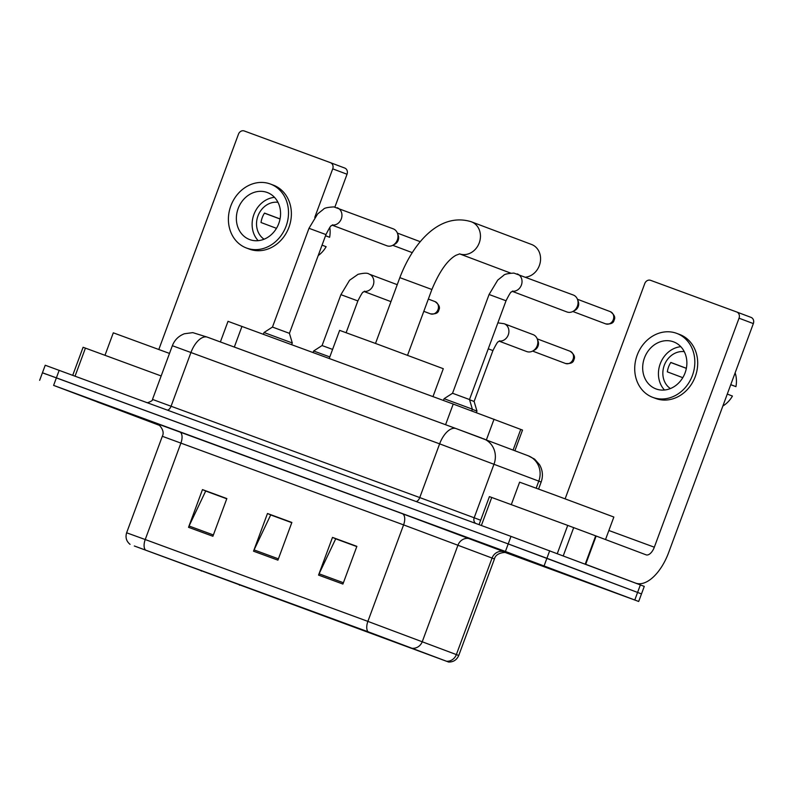 <?xml version="1.0" encoding="UTF-8"?>
<svg xmlns="http://www.w3.org/2000/svg" width="793" height="793" viewBox="0 0 793 793"><rect width="100%" height="100%" fill="white"/><g stroke="black" fill="none" stroke-linecap="round" stroke-linejoin="round"><path stroke-width="1.19" d="M220.385 341.942L228.017 321.334L453.219 404.053L522.528 430.074L514.895 450.711M505.399 552.543L638.692 601.471L644.273 586.394L510.999 536.385L45.231 365.246L42.435 372.779L46.331 374.276M638.692 601.471L505.419 551.462L53.607 385.388L56.392 377.845L42.435 372.779L508.214 543.929L56.392 377.845L59.178 370.311M544.117 565.815L546.912 558.282L508.214 543.929L637.592 592.43L546.912 558.282L549.698 550.739M641.478 593.927L637.592 592.43L641.478 593.927M97.014 401.882L159.145 424.929L97.014 401.882M503.317 551.234L587.563 582.31L503.317 551.234M134.969 546.218L447.857 661.739L134.969 546.218M134.314 545.98L448.6 662.026L367.972 631.724L134.314 545.98M342.923 584.054L356.87 546.357L332.495 537.396L318.548 575.094L342.923 584.054M356.791 546.575L335.707 538.824L319.093 573.805A8.039 4.084 110.2 0 0 318.548 575.094M336.242 539.022L332.495 537.396M212.901 536.266L226.848 498.569L202.473 489.608L188.526 527.305L212.901 536.266M226.768 498.787L205.694 491.036L189.071 526.017A8.039 4.084 110.2 0 0 188.526 527.305M206.22 491.234L202.473 489.608M277.917 560.155L291.864 522.458L267.479 513.497L253.532 551.194L277.917 560.155M291.774 522.676L270.7 514.935L254.077 549.906A8.039 4.084 110.2 0 0 253.532 551.194M271.226 515.123L267.479 513.497M158.213 424.275L90.779 399.484L158.213 424.275M53.607 385.388L159.78 425.484M206.289 491.045L226.838 498.599M336.311 538.834L356.86 546.387M271.295 514.935L291.844 522.488M169.504 353.43L113.3 332.822L104.983 355.304M158.481 424.443L105.291 404.856L158.957 424.79M161.167 375.961L85.426 348.117L75.057 376.14M332.723 168.85A5.026 4.332 -69.4 0 0 330.423 162.654L344.717 168.037A5.026 4.332 110.6 0 1 344.747 168.047A5.026 4.332 110.6 0 1 347.037 174.242L332.723 168.85L314.752 217.411M334.894 207.072L347.037 174.242M344.747 168.047L330.423 162.654A5.026 4.332 -69.4 0 0 330.403 162.644L244.264 130.974A5.026 4.332 -69.4 0 0 238.455 134.195L158.818 349.475M72.738 375.287L83.096 347.275L85.426 348.117M267.182 192.471A25.118 21.649 -69.4 0 0 238.178 208.49A25.118 21.649 -69.4 0 0 249.607 239.545A25.118 21.649 -69.4 0 0 249.745 239.595A25.118 21.649 -69.4 0 0 278.749 223.586A25.118 21.649 -69.4 0 0 267.32 192.521A25.118 21.649 -69.4 0 0 267.182 192.471M274.497 197.338A25.118 21.649 -69.4 0 0 253.958 214.338A25.118 21.649 -69.4 0 0 258.181 240.656M280.058 218.937L264.515 213.089A20.093 17.317 110.6 0 0 261.026 222.516L276.47 228.325M277.966 202.324A20.093 17.317 -69.4 0 0 258.003 215.865A20.093 17.317 -69.4 0 0 264.079 239.208M249.091 249.012A34.168 29.44 -69.4 0 0 249.28 249.081A34.168 29.44 -69.4 0 0 249.468 249.151A34.168 29.44 -69.4 0 0 288.91 227.383A34.168 29.44 -69.4 0 0 273.367 185.146A34.168 29.44 -69.4 0 0 273.179 185.066M246.613 248.07A34.168 29.44 -69.4 0 0 286.045 226.302A34.168 29.44 -69.4 0 0 270.502 184.065A34.168 29.44 -69.4 0 0 270.314 183.996A34.168 29.44 -69.4 0 0 230.872 205.764A34.168 29.44 -69.4 0 0 246.415 248.001A34.168 29.44 -69.4 0 0 246.613 248.07M318.181 255.594A26.129 22.511 -69.4 0 0 326.131 246.702L322.047 245.136M325.517 235.769L329.62 237.276L325.536 235.719M329.62 237.276A26.129 22.511 -69.4 0 0 329.789 227.512M264.466 213.168L280.038 219.007M525.848 277.154A17.079 14.72 -69.4 0 0 540.291 262.096A17.079 14.72 -69.4 0 0 531.568 244.472A17.079 14.72 -69.4 0 0 531.479 244.442M432.978 396.609L443.297 368.705L377.894 344.321L339.632 330.364L329.234 358.476M325.963 234.579L289.425 333.338L272.465 327.063L308.992 228.295L325.963 234.579C329.204 228.146 330.998 225.232 331.325 225.817L332.723 224.806M289.425 333.338L292.29 342.972L264.019 332.515L263.375 334.269M393.159 228.81A9.04 7.791 110.6 0 1 393.209 228.83A9.04 7.791 110.6 0 1 397.442 233.251A9.04 7.791 110.6 0 1 397.343 239.982A9.04 7.791 110.6 0 1 392.931 245.215A9.04 7.791 110.6 0 1 386.885 245.771A9.04 7.791 110.6 0 1 386.835 245.751A9.04 7.791 110.6 0 1 386.786 245.731M397.442 233.251L398.245 235.452A6.532 5.63 110.6 0 1 398.175 240.309A6.532 5.63 110.6 0 1 394.983 244.095L392.931 245.215M506.033 300.765L469.506 399.533L452.545 393.259L489.073 294.49L506.033 300.765C509.284 294.342 511.079 291.428 511.406 292.012L512.793 291.001M469.506 399.533L472.37 409.158L444.1 398.701L443.446 400.455M573.24 294.996A9.04 7.791 110.6 0 1 573.289 295.016A9.04 7.791 110.6 0 1 577.512 299.437A9.04 7.791 110.6 0 1 577.413 306.167A9.04 7.791 110.6 0 1 573.012 311.401A9.04 7.791 110.6 0 1 566.965 311.966A9.04 7.791 110.6 0 1 566.916 311.946A9.04 7.791 110.6 0 1 566.866 311.927M577.512 299.437L578.315 301.637A6.532 5.63 110.6 0 1 578.246 306.504A6.532 5.63 110.6 0 1 575.064 310.281L573.012 311.401M332.584 349.406L322.077 345.55L340.911 294.659L357.871 300.934C361.112 294.51 362.907 291.586 363.234 292.171L364.631 291.17M329.809 356.919L313.641 350.992L313.066 352.538M499.689 340.812L498.291 341.823C497.964 341.238 496.17 344.152 492.929 350.575L474.105 401.466L469.575 399.761M499.293 341.03A9.04 7.791 110.6 0 0 508.273 334.874A9.04 7.791 110.6 0 0 504.556 323.891A9.04 7.791 110.6 0 0 504.15 323.722L533.074 334.616A9.04 7.791 110.6 0 1 537.297 339.037A9.04 7.791 110.6 0 1 537.198 345.768A9.04 7.791 110.6 0 1 532.787 351.002A9.04 7.791 110.6 0 1 526.701 351.547L499.104 341.149M474.105 401.466L476.97 411.101L472.311 409.337M537.297 339.037L538.1 341.238A6.532 5.63 110.6 0 1 538.031 346.105A6.532 5.63 110.6 0 1 534.849 349.882L532.787 351.002M557.291 553.603L567.719 525.402L491.739 497.469L481.371 525.491M585.7 564.299L635.599 583.103A40.195 20.4 110.2 0 0 635.679 583.123A40.195 20.4 110.2 0 0 668.638 552.592L753.35 323.594L739.036 318.191L654.324 547.2A10.051 5.095 -69.8 0 1 646.077 554.832A10.051 5.095 -69.8 0 1 646.067 554.822L596.158 536.028L585.7 564.299L585.224 564.12L595.682 535.85L596.158 536.028M739.036 318.191A5.026 4.332 -69.4 0 0 736.737 311.996L751.03 317.378A5.026 4.332 110.6 0 1 751.06 317.398A5.026 4.332 110.6 0 1 753.35 323.594M751.06 317.398L736.737 311.996A5.026 4.332 -69.4 0 0 736.717 311.986L650.577 280.325A5.026 4.332 -69.4 0 0 644.768 283.547L565.131 498.827M479.051 524.639L489.41 496.626L491.739 497.469M567.719 525.402L595.682 535.85M673.485 341.823A25.118 21.649 -69.4 0 0 644.491 357.831A25.118 21.649 -69.4 0 0 655.92 388.887A25.118 21.649 -69.4 0 0 656.059 388.947A25.118 21.649 -69.4 0 0 685.063 372.928A25.118 21.649 -69.4 0 0 673.624 341.872A25.118 21.649 -69.4 0 0 673.485 341.823M680.81 346.69A25.118 21.649 -69.4 0 0 660.272 363.69A25.118 21.649 -69.4 0 0 664.494 390.007M686.361 368.289L670.828 362.441A20.093 17.317 110.6 0 0 667.339 371.858L682.783 377.676M684.28 351.676A20.093 17.317 -69.4 0 0 664.316 365.216A20.093 17.317 -69.4 0 0 670.392 388.56M655.405 398.364A34.168 29.44 -69.4 0 0 655.593 398.433A34.168 29.44 -69.4 0 0 655.781 398.502A34.168 29.44 -69.4 0 0 695.223 376.725A34.168 29.44 -69.4 0 0 679.68 334.487A34.168 29.44 -69.4 0 0 679.492 334.418M652.917 397.422A34.168 29.44 -69.4 0 0 692.358 375.654A34.168 29.44 -69.4 0 0 676.816 333.417A34.168 29.44 -69.4 0 0 676.627 333.338A34.168 29.44 -69.4 0 0 637.185 355.115A34.168 29.44 -69.4 0 0 652.728 397.352A34.168 29.44 -69.4 0 0 652.917 397.422M722.849 406.036A26.129 22.511 -69.4 0 0 732.445 396.054L727.28 394.071M730.74 384.714L735.934 386.627L730.759 384.655M735.934 386.627A26.129 22.511 -69.4 0 0 735.131 372.829M670.779 362.52L686.351 368.349M605.515 539.557L613.851 517.036L554.396 494.862L519.613 482.174L511.287 504.655M515.837 555.834L573.052 576.937L515.837 555.834M234.322 347.066L241.964 326.399M513.111 450.027L520.753 429.37M486.396 439.857L494.039 419.21M445.577 424.721L453.219 404.053M536.177 488.161L538.794 481.093A20.093 18.824 -69.2 0 0 528.277 455.806L534.601 459.137L539.508 464.648C542.699 470.19 543.255 475.978 541.163 482.025L439.629 443.852L172.359 345.698C174.619 339.939 178.633 335.964 184.412 333.754L192.798 332.634L207.439 337.184A20.093 10.2 -69.8 0 1 207.479 337.203L456.064 428.577M167.343 410.06A5.026 2.548 110.2 0 0 171.09 406.175L190.964 352.449A20.093 10.2 -69.8 0 1 207.439 337.184L456.104 428.587A20.093 10.2 -69.8 0 1 456.144 428.607L481.946 438.172M528.108 455.737A20.093 18.824 -69.2 0 1 528.277 455.806L456.104 428.587A20.093 10.2 -69.8 0 0 439.629 443.852L419.755 497.568L474.174 517.779L494.039 464.064A20.093 18.824 -69.2 0 0 483.532 438.767A20.093 18.824 -69.2 0 0 483.353 438.707M146.378 402.497L147.766 402.695C151.443 401.278 153.019 400.187 152.484 399.414L419.755 497.568A5.026 2.548 110.2 0 1 415.998 501.463M510.999 536.385L505.419 551.462M640.377 584.897L634.796 599.974M475.522 523.34A5.026 4.708 110.8 0 1 474.174 517.779L480.667 520.248M157.034 423.65L402.299 513.666A10.051 5.095 -69.8 0 1 403.587 524.887L162.317 436.289C165.985 429.568 156.092 421.975 156.925 423.601M402.299 513.666L504.388 551.878A10.051 9.407 110.8 0 0 492.066 558.054L403.587 524.887L367.883 621.385L458.741 655.484L494.435 558.986L492.066 558.054L456.371 654.552A10.051 9.407 -69.2 0 1 446.667 661.263M412.598 648.297A10.051 9.407 -69.2 0 0 422.302 641.596L457.997 545.088A10.051 9.407 110.8 0 1 470.318 538.923M367.972 631.724A10.051 5.095 -69.8 0 1 367.883 621.385L145.228 539.537A10.051 5.095 110.2 0 0 145.317 549.886M130.062 544.345C126.374 541.322 125.235 537.466 126.622 532.787L145.228 539.537L180.923 443.039A10.051 5.095 -69.8 0 0 179.634 431.818M201.313 571.069L201.511 570.544M239.536 585.244L239.773 584.61M278.402 558.847L254.077 549.906M213.386 534.958L189.071 526.017M343.409 582.746L319.093 573.805M375.505 343.438L399.841 277.639L431.888 289.495C439.401 271.533 447.401 260.144 455.876 255.326L459.702 253.869M471.339 221.792A17.079 14.72 110.6 0 1 471.439 221.822A17.079 14.72 110.6 0 1 479.24 242.876A17.079 14.72 110.6 0 1 459.613 253.879L510.583 273.079M337.134 207.707A9.04 7.791 110.6 0 1 337.184 207.726A9.04 7.791 110.6 0 1 337.59 207.885A9.04 7.791 110.6 0 1 341.496 218.313A9.04 7.791 110.6 0 1 332.326 225.024M610.263 311.629A6.532 5.63 110.6 0 1 610.303 311.639A6.532 5.63 110.6 0 1 613.276 319.718A6.532 5.63 110.6 0 1 605.733 323.881A6.532 3.311 -69.8 0 1 605.733 323.881A6.532 5.63 110.6 0 1 605.693 323.871A6.532 5.63 110.6 0 1 605.664 323.851M517.214 273.892A9.04 7.791 110.6 0 1 517.264 273.912A9.04 7.791 110.6 0 1 517.66 274.081A9.04 7.791 110.6 0 1 521.576 284.509A9.04 7.791 110.6 0 1 512.397 291.219M428.339 299.08L435.02 301.598A6.532 5.63 110.6 0 1 435.02 301.598A6.532 5.63 110.6 0 1 437.994 309.676A6.532 5.63 110.6 0 1 430.46 313.84A6.532 3.311 -69.8 0 1 430.46 313.84A6.532 5.63 110.6 0 1 430.421 313.82A6.532 5.63 110.6 0 1 430.381 313.81L423.809 311.332M340.911 294.659L349.574 280.256L358.049 274.319C364.007 272.931 367.684 272.851 369.092 274.081A9.04 7.791 110.6 0 1 369.498 274.249A9.04 7.791 110.6 0 1 373.216 285.232A9.04 7.791 110.6 0 1 364.235 291.388M537.228 338.869L570.078 351.24A6.532 5.63 110.6 0 1 570.078 351.24A6.532 5.63 110.6 0 1 573.052 359.318A6.532 5.63 110.6 0 1 565.518 363.481A6.532 3.311 -69.8 0 1 565.518 363.481A6.532 5.63 110.6 0 1 565.478 363.462A6.532 5.63 110.6 0 1 565.439 363.452L532.628 351.091M492.929 350.575L488.26 348.821M654.324 547.2L608.875 530.497M573.696 527.613L563.248 555.843M172.359 345.698L152.484 399.414M541.163 482.025L538.566 489.033M448.6 662.026C453.378 662.115 456.748 659.945 458.741 655.484M39.65 380.323L42.435 372.779M126.622 532.787L162.317 436.289M494.435 558.986C496.031 551.502 508.472 552.166 506.786 552.86M273.367 185.146L270.502 184.065M249.28 249.081L246.415 248.001M399.841 277.639C413.431 241.934 440.155 212.167 471.191 221.733L531.568 244.472M407.543 355.294L431.888 289.495M393.209 228.83L333.843 206.904C327.717 207.26 324.278 208.034 323.504 209.223L317.666 213.902L308.992 228.295M272.465 327.063L264.019 332.515M420.29 241.706L397.372 233.073M292.29 342.972L291.665 344.668M332.138 225.153L386.835 245.751M412.241 252.63L392.763 245.305M573.289 295.016L513.923 273.099C507.798 273.456 504.348 274.219 503.585 275.419L497.746 280.098L489.073 294.49M452.545 393.259L444.1 398.701M605.743 323.881C610.818 324.347 613.604 323.088 614.089 320.104C615.626 317.468 614.357 314.643 610.303 311.639L577.453 299.268M472.37 409.158L471.736 410.883M512.219 291.338L566.916 311.946M605.693 323.871L572.843 311.49M364.046 291.507L390.969 301.647M322.077 345.55L313.641 350.992M346.135 332.663L357.871 300.934M369.092 274.081L397.243 284.677M435.02 301.598C439.084 304.601 440.343 307.426 438.816 310.063C438.321 313.037 435.545 314.296 430.47 313.84M504.15 323.722L497.865 322.85M476.97 411.101L476.405 412.618M570.078 351.24C574.142 354.243 575.401 357.068 573.874 359.705C573.389 362.688 570.603 363.947 565.528 363.481M679.68 334.487L676.816 333.417M655.593 398.433L652.728 397.352"/></g></svg>
